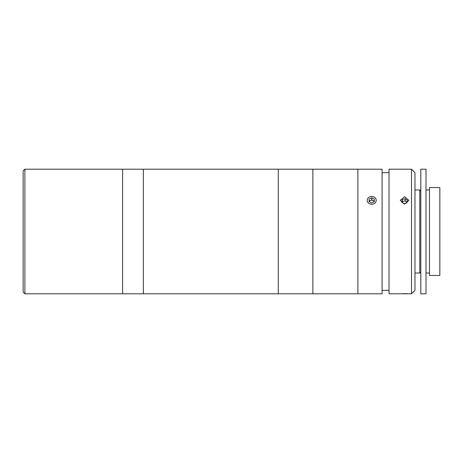 <?xml version="1.0" encoding="UTF-8"?>
<svg xmlns="http://www.w3.org/2000/svg" width="463" height="463" viewBox="0 0 463 463"><rect width="100%" height="100%" fill="white"/><g stroke="black" fill="none" stroke-linecap="round" stroke-linejoin="round"><path stroke-width="0.69" d="M23.15 292.066L23.15 170.934L24.88 169.203L24.88 293.797L23.15 292.066M376.205 293.797L122.608 293.797L122.608 169.203L24.88 169.203M376.037 293.797L382.097 293.797L382.097 169.203L312.878 169.203L312.878 293.797L312.878 169.203L278.269 169.203L278.269 293.797L278.269 169.203L122.608 169.203L122.608 293.797L24.88 293.797M143.374 293.797L143.374 169.203L143.374 293.797M404.587 204.171L400.264 200.352L404.587 196.682L408.916 200.352L404.587 204.171M411.509 293.797L411.509 169.203L389.013 169.203L389.013 293.797L411.509 293.797L414.97 290.336L414.97 172.664L411.509 169.203M407.654 293.721L406.282 293.669M406.207 293.664L403.001 293.664M389.013 172.664L382.097 172.664M389.013 290.336L382.097 290.336M357.87 293.797L357.87 169.203L357.87 293.797M420.815 169.203L420.815 293.797L426.006 293.797L426.006 169.203L420.815 169.203M429.467 187.55L429.467 275.45L439.85 275.45L439.85 187.55L429.467 187.55M414.97 189.969L419.779 189.969L419.779 273.031L420.815 271.989M401.774 202.094L404.06 203.772L406.873 202.892L407.405 200.34L405.119 198.668L402.301 199.541L401.774 202.094M407.029 202.14L405.119 200.745L405.119 198.668M406.977 202.412A2.593 2.246 0 0 0 406.265 201.579A2.593 2.246 0 0 0 403.713 201.179A2.593 2.246 0 0 0 402.202 202.412M403.713 201.179L402.301 201.619L402.144 202.372M402.301 201.619L402.301 199.541M374.179 201.746A2.593 2.246 0 0 0 373.988 201.359A2.593 2.246 0 0 0 371.505 200.19A2.593 2.246 0 0 0 369.266 201.689M375.667 198.5A4.497 3.895 0 0 0 369.572 196.931A4.497 3.895 0 0 0 367.761 202.204A4.497 3.895 0 0 0 373.849 203.778A4.497 3.895 0 0 0 375.667 198.5M374.26 201.712L374.341 199.119L371.795 197.759L369.161 198.997L369.08 201.584L371.627 202.944L374.26 201.712M374.278 201.162L371.795 199.837L371.795 197.759M371.795 199.837L369.161 201.069L369.161 198.997M369.161 201.069L369.144 201.619M369.156 201.15L370.417 200.485M371.714 199.877L373.01 200.485M426.006 189.969L429.467 189.969M426.006 273.031L429.467 273.031M414.97 273.031L419.779 273.031M420.815 191.011L419.779 189.969"/></g></svg>
